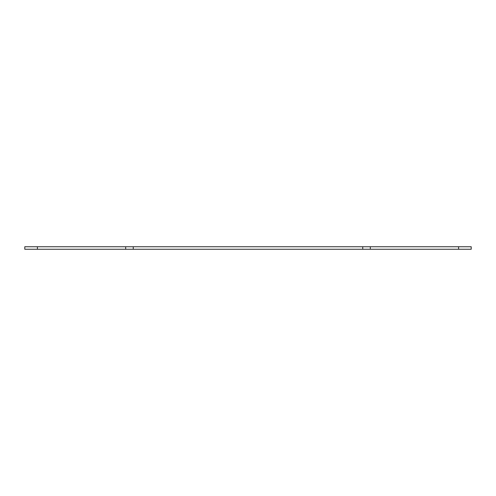 <?xml version="1.0" encoding="UTF-8"?>
<svg xmlns="http://www.w3.org/2000/svg" width="496" height="496" viewBox="0 0 496 496"><rect width="100%" height="100%" fill="white"/><g stroke="black" fill="none" stroke-linecap="round" stroke-linejoin="round"><path stroke-width="0.74" d="M370.32 246.741L125.68 246.741L125.68 249.259L471.2 249.259L471.2 246.741L370.32 246.741L370.32 249.259M125.68 246.741L24.8 246.741L24.8 249.259L125.68 249.259M133.25 246.741L133.25 249.259M362.75 246.741L362.75 249.259M458.589 246.741L458.589 249.259M37.411 246.741L37.411 249.259"/></g></svg>
